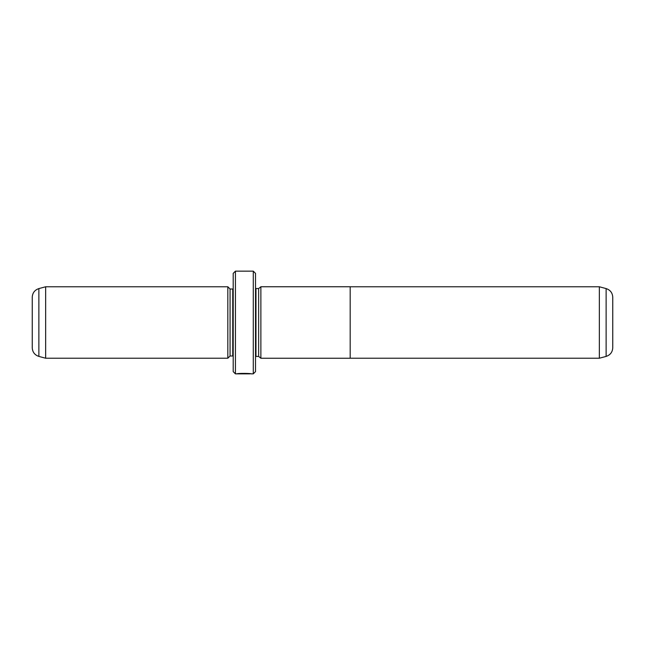 <?xml version="1.0" encoding="UTF-8"?>
<svg xmlns="http://www.w3.org/2000/svg" width="645" height="645" viewBox="0 0 645 645"><rect width="100%" height="100%" fill="white"/><g stroke="black" fill="none" stroke-linecap="round" stroke-linejoin="round"><path stroke-width="0.97" d="M606.131 356.411C610.283 355.024 612.484 352.146 612.75 347.784L612.75 297.216C612.484 292.854 610.283 289.976 606.131 288.589L606.131 356.411L599.35 358.225L599.35 286.775L350.187 286.775M260.878 322.5L260.878 358.249L350.187 358.249L350.187 286.751L260.878 286.751L260.878 322.5M249.833 373.649L249.833 373.85C250.179 373.64 240.73 373.286 238.763 373.794L236.941 373.842C237.368 373.173 251.727 373.342 251.268 373.85L249.833 373.689M260.878 358.225L258.645 356.435L258.645 288.565L255.517 288.517M227.83 358.225L227.83 286.775L45.65 286.775L45.65 358.225L227.83 358.225L230.063 355.992L230.063 289.008L227.83 286.775M38.869 356.411C34.725 355.024 32.516 352.146 32.25 347.784L32.25 297.216C32.516 292.854 34.725 289.976 38.869 288.589L38.869 356.411L45.65 358.225M253.283 271.15L255.517 273.383L255.517 371.617L253.283 373.85L253.283 271.15L235.425 271.15L235.425 373.85L233.192 371.617L233.192 273.383L235.425 271.15M258.645 356.435L255.968 356.435L255.968 288.565M230.063 355.992L232.748 355.992L232.748 289.008L233.192 288.968M599.35 358.225L350.187 358.225M253.283 373.85L251.26 373.85M249.825 373.85L235.425 373.85M232.748 355.992L233.192 356.032M232.748 289.008L230.063 289.008M38.869 288.589L45.65 286.775M255.968 356.435L255.517 356.483M258.645 288.565L260.878 286.775M606.131 288.589L599.35 286.775"/></g></svg>
